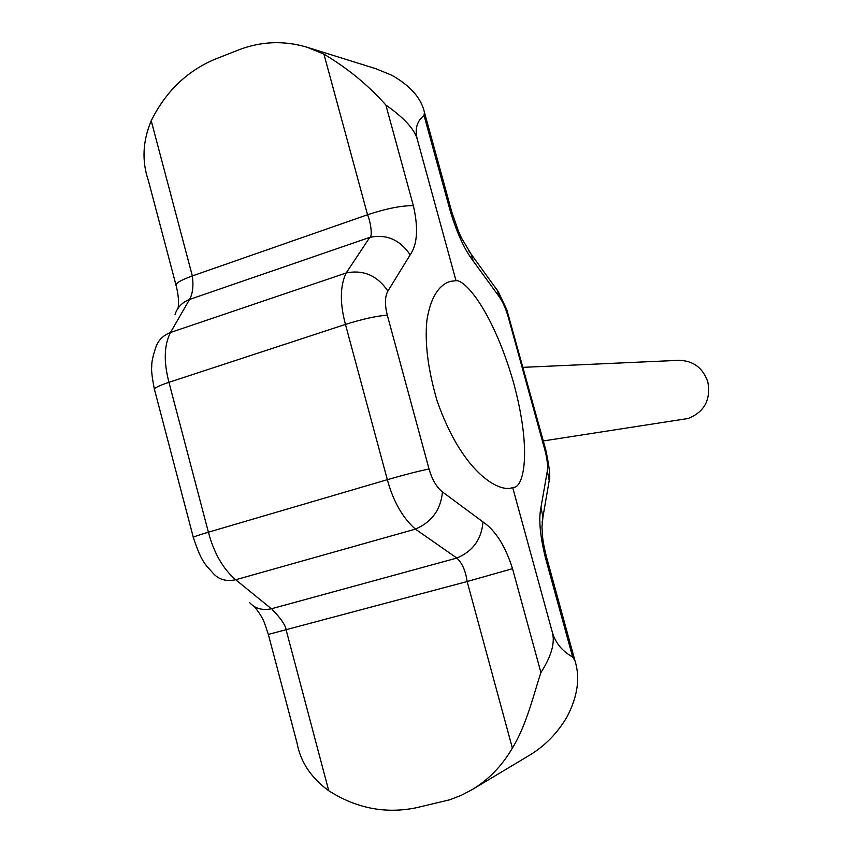 <?xml version="1.0" encoding="UTF-8"?>
<svg xmlns="http://www.w3.org/2000/svg" width="853" height="853" viewBox="0 0 853 853"><rect width="100%" height="100%" fill="white"/><g stroke="black" fill="none" stroke-linecap="round" stroke-linejoin="round"><path stroke-width="1.28" d="M543.318 440.948L688.2 418.482C704.461 411.924 710.997 399.705 707.809 381.824C702.861 367.814 693.222 360.648 678.903 360.329L523.038 367.344M545.76 449.808L544.8 449.712L508.559 318.116C505.957 309.031 502.886 301.973 499.368 296.94L497.235 290.084L494.836 286.789M499.368 296.94L473.255 261.071C464.661 249.876 457.048 233.381 450.427 211.587L424.048 115.464C416.85 121.115 414.622 129.144 417.352 139.551L456.014 280.68C465.248 279.464 492.981 311.612 513.357 381.899C532.581 452.516 523.358 488.257 513.25 487.404L512.685 487.532L552.286 632.084C555.356 642.842 562.148 651.159 572.672 657.045L545.483 557.958C540.013 535.673 538.51 518.837 540.951 507.471L547.317 471.101C548.063 466.005 547.221 458.882 544.8 449.712M548.18 486.466L549.225 480.41L547.317 471.101M473.255 261.071L471.133 254.119L468.819 250.91M417.352 139.551C414.611 129.325 404.109 117.821 385.865 105.036L413.364 205.69C418.482 228.071 417.416 244.47 410.176 254.866L387.912 291.054C384.852 296.513 384.65 304.553 387.305 315.183L429.038 469.001C432.162 479.695 436.64 487.34 442.462 491.925L482.979 521.94C495.465 530.374 505.307 545.952 512.525 568.674L540.919 672.569C551.454 656.128 555.25 642.629 552.286 632.084M512.685 487.532C500.253 493.301 462.721 474.087 437.099 400.825C428.057 369.914 424.645 343.173 426.884 320.6C430.925 294.125 441.289 283.804 450.587 281.33L456.014 280.68M175.91 284.753L148.379 180.612C141.737 161.132 142.675 141.182 151.216 120.763C165.845 91.314 187.329 70.703 215.67 58.953L238.371 50.018C261.093 41.253 284.049 40.347 307.251 47.299L323.927 54.144C347.715 68.315 368.357 85.279 385.865 105.036M424.048 115.464L424.421 112.244C421.169 98.01 410.25 85.652 391.666 75.181L376.024 68.784L307.251 47.299M542.124 522.377L542.945 516.982L540.951 507.471M540.919 672.569C534.159 692.732 526.493 725.476 512.365 748.06C502.161 765.727 488.737 779.589 472.082 789.654L529.532 755.236C545.11 745.821 557.659 732.919 567.202 716.541C577.705 696.24 580.296 677.655 574.975 660.776L572.672 657.045M472.082 789.654L461.238 795.348L449.862 799.751L416.179 807.78C385.535 814.039 356.383 808.367 328.746 790.752C311.046 777.797 300.48 761.91 297.057 743.08L268.364 634.536M482.979 521.94C481.572 539.277 472.861 551.326 456.835 558.065C462.219 563.119 465.653 570.945 467.145 581.533L512.365 748.06M442.462 491.925C440.809 509.667 431.799 522.068 415.422 529.127L456.835 558.065L271.403 608.786L235.705 579.752C223.059 568.951 213.954 553.096 208.399 532.197L168.947 382.325C163.573 361.661 164.085 345.049 170.493 332.489L189.537 299.456C192.714 293.837 193.652 286 192.341 275.935L367.547 214.753C370.778 222.132 372.718 236.953 369.797 237.369L346.19 272.971C340.006 285.851 339.761 302.996 345.444 324.417L387.337 479.685C393.254 501.329 402.616 517.814 415.422 529.127L235.705 579.752C226.29 581.714 218.848 579.635 213.378 573.515C205.872 564.953 201.681 562.991 193.375 537.571C192.288 537.283 197.299 535.492 208.399 532.197L387.337 479.685C404.78 474.652 418.684 471.091 429.038 469.001M387.912 291.054C377.282 275.54 363.378 269.505 346.19 272.971L170.493 332.489C162.88 335.485 157.922 340.603 155.63 347.843C152.826 356.341 151.525 362.493 151.759 366.31C151.173 369.754 152.047 377.314 154.35 388.989M410.176 254.866C399.961 239.725 386.505 233.893 369.797 237.369L189.537 299.456C182.147 302.389 177.328 307.4 175.057 314.48M249.513 602.527C254.93 608.552 262.234 610.641 271.403 608.786C271.638 608.775 285.563 622.509 286.171 630.068L328.746 790.752M508.559 318.116L509.689 318.851M452.143 213.25L450.427 211.587M546.602 557.435L545.483 557.958M512.525 568.674L467.145 581.533L268.332 634.419C264.259 622.861 264.686 619.651 254.418 606.654M387.305 315.183C376.642 315.941 362.696 319.011 345.444 324.417L168.947 382.325C158.008 386.014 153.22 388.52 154.564 389.832L193.3 537.283M413.364 205.69C401.87 205.477 386.601 208.495 367.547 214.753L323.927 54.144M151.216 120.763L192.341 275.935C180.058 280.381 174.684 283.718 176.23 285.958C178.405 294.807 179.023 302.207 178.096 308.168M424.421 112.244L451.909 212.397L458.456 231.28L461.558 238.158L471.133 254.119L498.376 291.854L506.81 309.746L545.717 449.67C549.385 466.836 550.558 477.083 549.225 480.41L542.945 516.982L541.964 526.941L542.497 536.047C543.03 541.719 544.406 548.884 546.634 557.521L574.975 660.776M450.587 281.33L447.612 282.311"/></g></svg>
